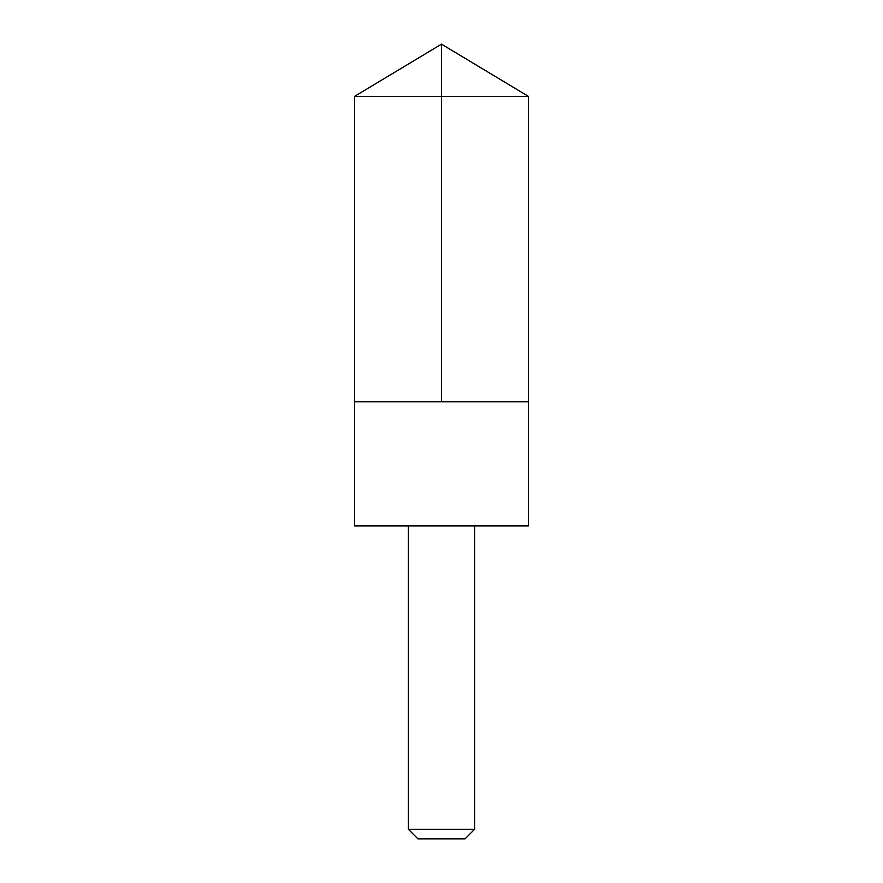 <?xml version="1.0" encoding="UTF-8"?>
<svg xmlns="http://www.w3.org/2000/svg" width="883" height="883" viewBox="0 0 883 883"><rect width="100%" height="100%" fill="white"/><g stroke="black" fill="none" stroke-linecap="round" stroke-linejoin="round"><path stroke-width="1.32" d="M354.58 401.765L528.42 401.765L528.42 96.379L354.58 96.379L354.58 401.765L528.42 401.765L528.42 525.882L354.58 525.882L354.58 401.765M528.42 525.882L354.58 525.882M474.613 525.981L474.613 829.292L408.387 829.292L408.387 525.981M474.613 829.292L465.054 838.85L417.946 838.85L408.387 829.292M441.5 401.765L441.5 44.15L354.58 96.379M441.5 44.15L528.42 96.379"/></g></svg>
